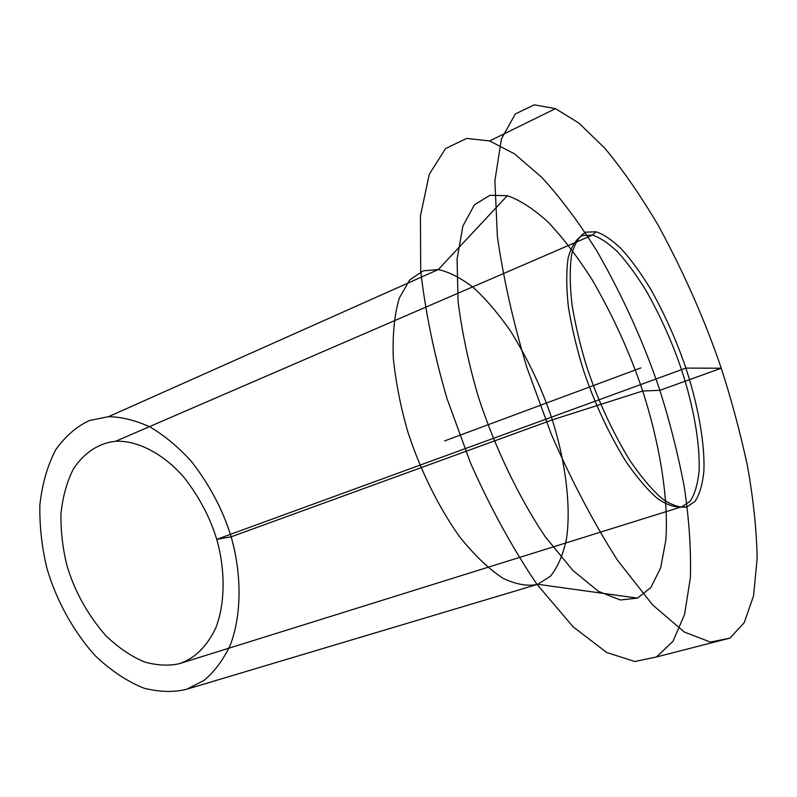 <?xml version="1.0" encoding="UTF-8"?>
<svg xmlns="http://www.w3.org/2000/svg" width="797" height="797" viewBox="0 0 797 797"><rect width="100%" height="100%" fill="white"/><g stroke="black" fill="none" stroke-linecap="round" stroke-linejoin="round"><path stroke-width="1.2" d="M179.385 663.662C194.657 658.601 206.792 646.686 215.788 627.916C225.91 601.685 224.844 567.633 216.724 539.36C210.089 517.432 199.101 496.67 183.758 477.084C162.558 452.806 136.456 440.183 115.605 441.289C100.033 442.823 84.621 451.74 73.294 469.144C66.729 482.215 62.604 497.268 60.921 514.304C60.791 531.798 62.804 548.884 66.968 565.571C74.559 591.235 87.531 614.636 105.891 635.757C118.564 647.812 131.515 656.589 144.735 662.068C157.527 665.485 169.074 666.023 179.385 663.662L681.883 506.733L690.152 501.223C694.685 494.459 697.654 484.526 699.069 471.416C700.414 442.813 692.683 403.491 681.465 369.509C672.558 343.108 660.932 317.086 646.586 291.443C636.883 275.682 627.209 262.472 617.545 251.812C608.241 243.055 599.882 237.486 592.48 235.095L582.378 235.553C576.211 238.901 571.489 246.223 568.231 257.531C566.169 271.259 566.259 287.946 568.48 307.602C571.917 328.175 576.829 348.777 583.205 369.419C593.875 401.469 607.872 431.805 625.187 460.417C636.584 477.104 647.443 489.876 657.754 498.743C667.288 505.049 675.338 507.709 681.883 506.733L686.735 507.002L695.024 501.413C699.547 494.568 702.506 484.506 703.871 471.226C705.126 442.255 697.236 402.475 685.868 368.084C676.842 341.355 665.087 315.004 650.601 289.022C640.818 273.052 631.055 259.643 621.311 248.823C611.927 239.917 603.508 234.238 596.046 231.778L585.885 232.176C579.678 235.523 574.946 242.906 571.678 254.323C569.636 268.2 569.755 285.107 572.047 305.012C575.564 325.863 580.555 346.765 587.03 367.706C597.88 400.224 612.056 430.998 629.58 460.038C641.097 476.975 652.056 489.926 662.456 498.912C672.07 505.298 680.16 507.998 686.735 507.002M108.541 416.672L89.493 420.527C76.841 426.295 65.603 436.009 55.8 449.657C47.441 465.597 42.131 484.118 39.85 505.218C39.541 526.947 41.962 548.216 47.113 569.038C56.228 599.812 73.135 631.523 95.799 656.32C111.64 671.124 127.759 681.764 144.147 688.239C159.938 692.125 174.135 692.454 186.727 689.236L204.032 680.419C214.752 671.433 223.598 659.428 230.572 644.394C242.527 612.156 240.983 570.961 231.14 536.839C223.12 510.399 209.88 485.273 191.419 461.463C178.418 447.127 164.62 435.63 150.025 426.973C135.45 420.308 121.622 416.881 108.541 416.672L438.27 269.565L423.237 270.841L409.698 279.976L399.307 298.048C394.455 314.616 392.453 334.62 393.29 358.072C395.86 382.55 400.652 406.958 407.665 431.297C419.302 467.46 437.533 505.706 459.51 536.64C474.504 555.34 489.099 569.277 503.305 578.453C516.615 584.599 528.102 586.552 537.756 584.291L550.378 576.281C557.671 567.374 563.041 554.941 566.488 538.971C571.499 504.431 564.645 458.743 552.301 419.88C542.428 389.723 528.59 360.254 510.777 331.452C498.533 313.799 485.991 299.094 473.139 287.338C460.546 277.774 448.92 271.847 438.27 269.565L507.33 195.713L489.956 195.275L474.454 204.809L462.878 226.099L457.07 259.145L458.076 301.625C462.17 333.335 468.985 365.245 478.519 397.364C494.15 445.194 517.841 496.053 545.337 536.869L572.714 570.263L598.378 591.324L620.285 599.972L637.49 598.129L650.88 587.509L660.673 567.813L665.884 539.768C668.882 496.152 658.442 439.396 642.671 390.998C630.148 353.499 613.311 316.399 592.141 279.727C577.676 257.013 562.931 237.735 547.908 221.895C533.213 208.655 519.684 199.927 507.33 195.713M489.617 140.949L466.624 138.419L445.603 148.551L429.294 174.214L420.427 215.997L420.716 271.249C425.628 313.111 434.395 355.562 447.007 398.59L470.609 463.206C490.215 507.44 512.262 547.728 536.75 584.071L573.133 626.841L606.736 652.504L634.88 661.51L656.509 656.957L672.957 641.326L684.593 614.447L690.371 577.606C691.178 548.894 689.056 518.14 684.005 485.343C677.589 452.517 669.55 420.846 659.876 390.331C644.335 343.896 623.463 297.66 597.262 251.623C579.27 222.901 560.799 198.154 541.83 177.382L514.493 153.851L489.617 140.949L555.479 108.651L534.269 104.845L515.36 113.931L501.383 138.977L494.887 180.799L497.388 236.829C503.634 279.578 513.457 323.124 526.877 367.477L551.325 434.275C571.25 480.143 593.237 522.035 617.296 559.972L652.504 604.813L684.354 632.041L710.446 642.083L729.942 638.108L744.199 622.716L753.554 595.797L757.15 558.637C756.602 529.597 753.314 498.404 747.287 465.079C740.024 431.665 731.347 399.387 721.245 368.214C705.136 320.753 684.185 273.232 658.402 225.651C640.808 195.853 622.925 170.01 604.754 148.122L578.791 122.997L555.479 108.651M656.509 656.957L729.942 638.108M186.727 689.236L537.756 584.291L637.49 598.129M115.605 441.289L592.48 235.095L596.046 231.778M640.908 367.905L444.587 440.93M685.868 368.084L721.245 368.214L659.876 390.331L642.671 390.998L552.301 419.88L231.14 536.839L216.724 539.36L685.868 368.084"/></g></svg>
